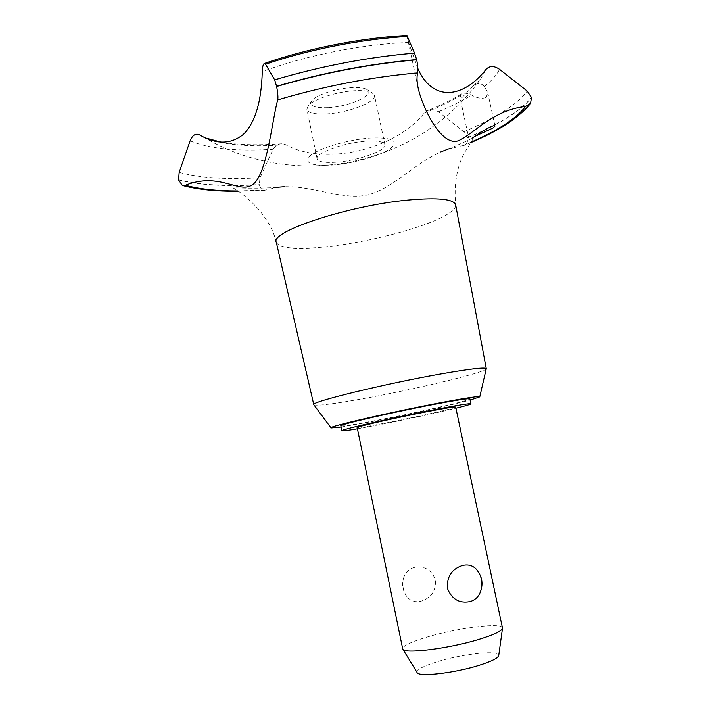 <?xml version="1.0" encoding="UTF-8"?>
<svg xmlns="http://www.w3.org/2000/svg" width="710" height="710" viewBox="0 0 710 710"><rect width="100%" height="100%" fill="white"/><g stroke="black" fill="none" stroke-linecap="round" stroke-linejoin="round"><path stroke-width="0.53" stroke-dasharray="3.55 2.66" d="M340.871 425.84C342.424 426.417 354.45 424.571 376.948 420.284C416.69 412.732 471.316 400.236 469.922 398.878M357.432 428.796L377.924 424.997C403.733 420.009 437.289 412.803 455.926 408.223M313.793 404.7L313.935 404.886C317.672 405.987 334.002 403.928 362.925 398.718C414.445 389.47 484.939 372.635 486.226 368.889M341.111 427.021L372.812 421.42C406.599 414.959 451.382 405.161 470.171 400.067M276.314 242.367L276.376 242.58C280.441 248.651 298.2 249.929 329.653 246.405C370.176 241.764 422.139 228.194 444.291 216.08C452.084 211.864 455.891 208.207 455.705 205.11L455.669 204.897M448.542 148.914L464.535 145.266C467.056 143.855 468.032 141.379 467.464 137.838L463.781 131.758L438.389 111.763C434.751 109.438 431.121 109.074 427.473 110.671L424.127 113.156C394.733 150.254 323.92 166.105 285.535 144.654L281.55 143.802C277.974 143.952 275.152 145.79 273.101 149.304L259.984 177.766L259.319 184.751C260.215 188.265 261.972 190.12 264.59 190.298L277.539 187.262M406.954 35.518L408.667 42.511L417.826 68.471M276.376 242.58C268.7 209.024 233.537 187.467 233.031 188.043C233.563 187.413 258.165 189.481 284.648 186.695L292.777 186.828C319.074 188.594 348.77 201.045 370.735 194.087C394.148 186.783 413.717 164.285 440.795 151.922C453.628 146.952 463.151 142.843 469.354 139.595L473.81 137.749L463.949 153.644C456.636 167.942 453.894 185.097 455.705 205.11M237.584 190.954L266.268 189.96M467.428 137.66C482.8 131.235 496.041 124.578 507.153 117.691C518.238 110.796 526.332 103.997 531.435 97.288M467.464 137.838C482.844 131.403 496.086 124.747 507.188 117.869C518.273 110.973 526.367 104.175 531.471 97.474M486.252 97.385L487.752 92.717L484.353 86.442C481.123 82.804 477.36 82.688 473.046 86.096L462.325 97.27L460.044 97.607L461.429 94.075C463.781 92.673 467.198 93.028 471.653 95.149C477.528 98.308 482.392 99.054 486.252 97.385M475.061 136.311L469.354 139.595M455.678 407.043C456.858 407.904 414.942 417.4 384.447 423.258C367.381 426.541 358.293 427.997 357.192 427.624M414.338 567.432C409.484 568.728 406.067 571.79 404.07 576.609C401.7 584.126 402.756 590.942 407.238 597.074C410.983 601.21 415.678 602.55 421.323 601.095C431.236 597.838 435.984 590.8 435.558 579.99C431.609 569.81 424.536 565.63 414.338 567.432M502.494 627.906C502.316 622.351 458.944 627.658 428.671 636.577C411.72 641.556 403.04 645.612 402.65 648.762M417.045 672.423C416.655 669.539 423.639 665.891 438.008 661.48C463.364 653.67 499.849 649.819 498.757 655.357M327.949 107.663C314.068 108.142 308.708 105.781 311.885 100.571C316.172 94.945 336.638 88.28 352.027 87.605C358.612 87.286 363.387 87.818 366.333 89.194C377.409 93.942 350.234 106.686 327.949 107.663M355.142 90.703C337.126 91.51 313.119 99.311 308.184 105.808L306.889 109.367C308.3 113.005 314.991 114.505 326.982 113.884C348.637 112.783 376.664 101.983 374.463 95.255L371.809 92.522C368.401 90.924 362.845 90.321 355.142 90.703M476.942 569.908C482.063 577.31 482.969 585.235 479.667 593.675M337.019 162.164C358.639 160.602 386.888 150.44 384.882 144.654C383.79 141.654 377.418 140.518 365.748 141.254C343.605 142.666 314.716 153.271 317.104 158.818C318.408 161.933 325.038 163.043 337.019 162.164M471.653 87.614L480.537 79.147L485.977 69.429M408.667 42.511L407.726 42.538C363.316 43.976 305.3 55.557 262.274 71.63M199.51 134.864L209.113 139.444M213.816 140.917C231.824 145.63 255.458 146.899 284.728 144.716L285.535 144.654M424.127 113.156C438.221 107.529 450.344 101.61 460.479 95.388M310.794 155.179C303.161 163.007 310.589 166.291 333.096 165.022C353.651 163.309 379.717 155.96 390.003 148.843C399.597 140.855 392.967 137.261 370.114 138.068C348.415 139.621 319.926 147.911 310.794 155.179M462.512 145.798L470.65 142.364M178.521 179.737C198.969 184.982 225.895 186.597 259.283 184.582M178.556 179.914C199.004 185.15 225.931 186.765 259.319 184.751M484.353 86.442C491.826 80.594 496.885 74.887 499.521 69.314M463.781 131.758C479.126 125.288 492.305 118.588 503.319 111.639C514.306 104.681 522.267 97.811 527.184 91.049M438.389 111.763C451.045 106.456 462.13 100.918 471.653 95.149M190.129 140.811C208.616 148.718 236.27 151.549 273.101 149.304M179.168 172.352C199.439 177.917 226.375 179.728 259.984 177.766M469.177 139.852L460.036 97.607M311.885 100.571L308.184 105.808M384.882 144.654L374.463 95.255M317.104 158.818L306.889 109.367M404.07 576.609C401.416 584.002 402.472 590.827 407.238 597.074M366.333 89.194L371.809 92.522M495.021 126.06L487.752 92.717M473.046 86.096L480.537 79.147M418.101 87.783L407.087 36.299M203.53 137.128C295.706 191.869 417.95 166.335 480.413 79.289M461.429 94.075C452.013 99.773 440.697 105.302 427.473 110.671M530.592 103.323L529.82 104.352M470.322 142.834L464.535 145.266M281.55 143.802C257.384 145.488 237.175 144.92 220.925 142.098M205.634 138.015L203.371 137.048M264.59 190.298L238.072 191.256M183.153 185.665L182.301 185.425"/><path stroke-width="1.06" d="M455.926 408.223C465.804 405.8 470.819 404.327 470.97 403.812L469.922 398.878C469.07 398.221 457.959 399.899 436.579 403.91C395.088 411.702 337.916 424.882 340.871 425.84L341.883 430.775C342.282 431.174 347.465 430.517 357.432 428.796M470.97 403.812C470.135 403.245 459.033 405.002 437.662 409.058C396.18 416.956 338.954 430.003 341.883 430.775M442.028 373.744C385.991 383.506 309.063 402.313 313.793 404.7L276.314 242.367C269.454 231.815 348.264 205.58 407.673 200.096C437.777 197.389 453.779 198.986 455.669 204.897L486.27 368.667C485.205 367.114 470.464 368.801 442.028 373.744M470.171 400.067L479.765 396.881C479.827 395.878 467.109 397.76 441.593 402.526C392.479 411.747 325.251 427.322 331.055 427.952L341.111 427.021M253.399 184.014C240.007 195.33 220.419 171.208 185.461 185.266L182.301 185.425L178.556 179.914L179.168 172.352L190.129 140.811C192.561 135.095 195.685 133.116 199.51 134.864C216.151 144.662 230.777 144.512 243.361 134.394C255.121 122.848 261.422 101.929 262.274 71.63C262.496 66.554 263.215 63.838 264.431 63.474L265.549 64.237L274.681 79.848L276.634 86.505C277.85 93.001 278.205 97.474 277.69 99.915C272.445 118.437 267.146 173.346 253.399 184.014M277.539 187.262L284.648 186.695M185.461 185.266C198.906 189.073 216.284 190.972 237.584 190.954M417.826 68.471C433.18 103.216 464.296 97.368 485.977 69.429C489.589 65.675 494.098 65.639 499.521 69.314L527.184 91.049L531.471 97.474L530.592 103.323L525.542 106.482C492.767 109.908 472.656 134.891 458.19 140.802C444.167 145.887 427.207 118.508 419.37 92.93L418.234 88.395C416.868 82.262 416.663 77.106 417.595 72.917C371.215 77.035 324.577 86.034 277.69 99.915M472.523 138.051C479.57 132.548 494.737 123.611 495.021 126.06L492.935 128.048L475.061 136.311M357.192 427.624C355.106 426.994 398.505 417.107 430.011 411.099C446.43 407.975 454.986 406.626 455.678 407.043L502.511 628.155C501.934 631.039 493.787 634.864 478.078 639.63C447.442 648.896 403.147 654.221 402.73 649.002L357.192 427.624M475.709 568.568C482.463 576.094 483.776 584.463 479.667 593.675C477.573 597.713 474.378 600.349 470.073 601.583C459.246 603.651 451.658 599.16 447.327 588.128C446.901 576.413 451.959 568.87 462.485 565.506C467.624 564.21 472.026 565.231 475.709 568.568L476.942 569.908M502.476 628.412L498.757 655.357C498.234 658.037 491.568 661.392 478.771 665.421C453.903 673.249 417.791 677.207 417.045 672.423L402.889 649.277M417.595 72.917C418.137 70.405 417.844 66.021 416.717 59.782L414.542 53.135L406.954 35.518M209.113 139.444L213.816 140.917M470.65 142.364C498.038 130.445 516.339 118.481 525.542 106.482M440.795 151.922L448.542 148.914M416.717 59.782C370.371 63.882 323.68 72.793 276.634 86.505M416.672 59.56C370.327 63.66 323.627 72.571 276.589 86.283M479.791 396.766L486.27 368.667M414.542 53.135C368.206 57.075 321.586 65.977 274.69 79.848M407.336 36.521C363.413 38.784 309.027 49.389 265.549 64.237M330.975 427.837L313.935 404.886M418.234 88.395L418.101 87.783M529.82 104.352C518.14 118.268 498.305 131.101 470.322 142.834M264.431 63.474C307.971 48.289 362.712 37.577 406.99 35.518M220.925 142.098L205.634 138.015M238.072 191.256C216.373 191.434 198.063 189.57 183.153 185.665"/></g></svg>
